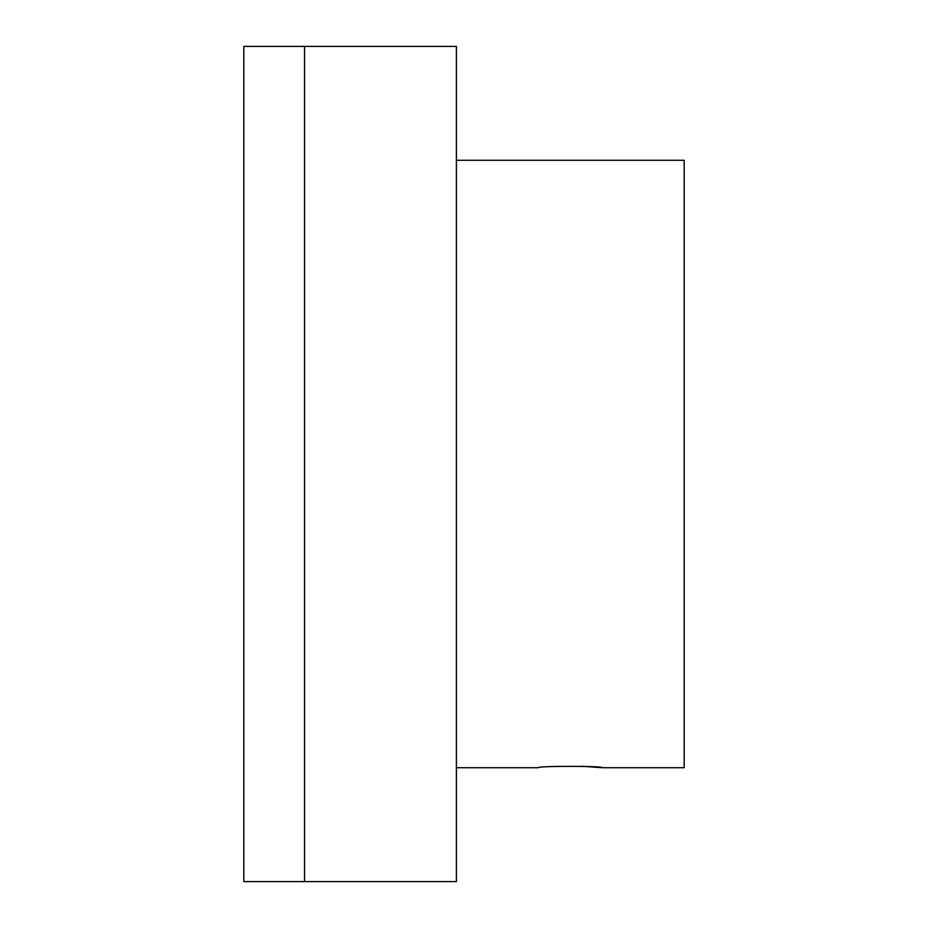 <?xml version="1.0" encoding="UTF-8"?>
<svg xmlns="http://www.w3.org/2000/svg" width="928" height="928" viewBox="0 0 928 928"><rect width="100%" height="100%" fill="white"/><g stroke="black" fill="none" stroke-linecap="round" stroke-linejoin="round"><path stroke-width="1.39" d="M304.558 464L304.558 881.6L456.402 881.6L456.402 46.4L304.558 46.4L304.558 881.6L243.809 881.6L243.809 46.4L304.558 46.4L304.558 464M456.402 160.289L684.191 160.289L684.191 767.711L602.191 767.711L581.914 766.25M456.402 767.711L538.414 767.711C536.442 765.89 604.163 765.89 602.191 767.711"/></g></svg>
